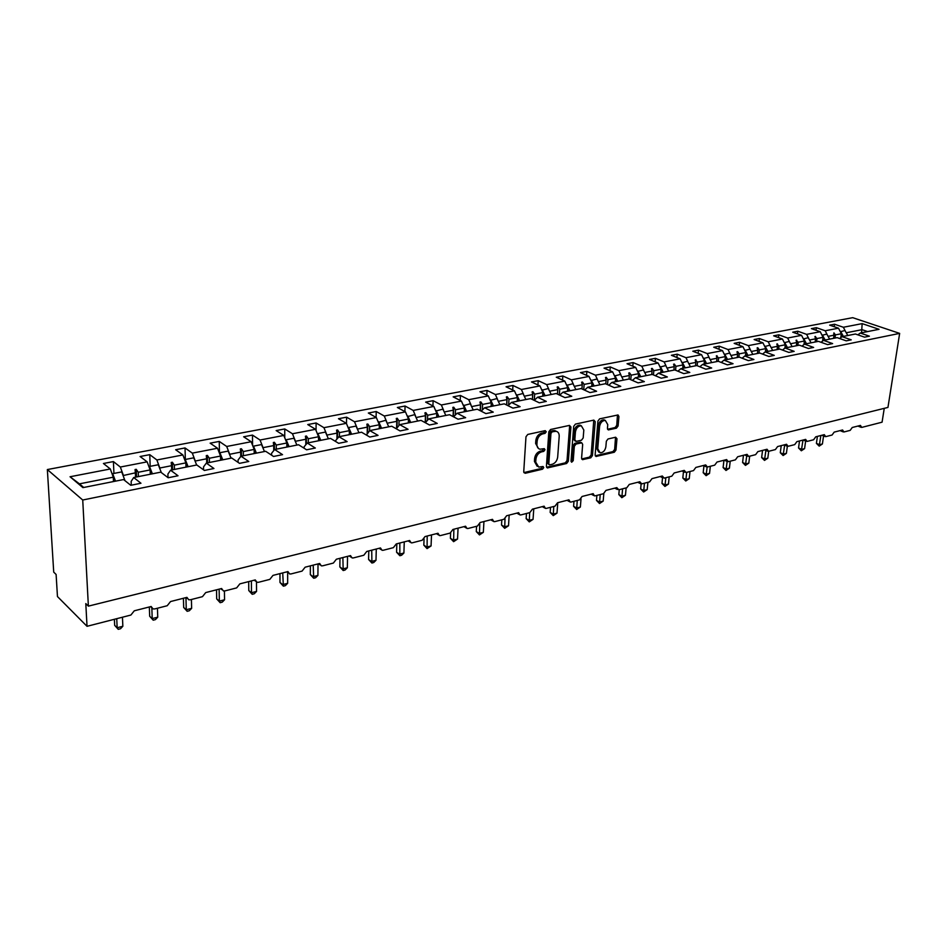<?xml version="1.0" encoding="UTF-8"?>
<svg xmlns="http://www.w3.org/2000/svg" width="947" height="947" viewBox="0 0 947 947"><rect width="100%" height="100%" fill="white"/><g stroke="black" fill="none" stroke-linecap="round" stroke-linejoin="round"><path stroke-width="1.42" d="M546.241 431.773L545.2 430.648L527.763 434.436L525.976 436.756L523.738 471.736L525.254 473.275L542.536 469.191L543.756 467.593L543.105 466.516L538.725 467.084L535.718 462.112L535.919 459.236C536.487 455.424 538.358 452.962 541.542 451.873L543.767 451.364L544.987 449.766L544.324 448.665L540.003 449.209C537.896 448.618 536.866 446.937 536.925 444.155L537.127 441.231C537.695 437.396 539.577 434.933 542.773 433.868L545.01 433.383L546.241 431.773M538.476 448.487L535.623 443.48L535.813 440.568C536.393 436.721 538.263 434.271 541.459 433.205L543.696 432.72L544.904 430.719M523.869 472.589L541.234 468.505L542.442 466.587M537.198 466.338L534.428 461.426L534.617 458.549C535.185 454.738 537.056 452.287 540.228 451.198L542.465 450.689L543.673 448.736M616.426 428.186L618.095 425.984L618.924 416.514L618.036 414.952L599.617 418.858L597.924 421.084L595.13 454.939L595.994 456.466L614.319 452.24L615.976 450.038L616.971 438.745L615.633 437.23L608.021 438.97L606.352 441.184L605.867 446.818C605.05 450.736 603.121 452.725 600.078 452.773L597.746 448.7L599.593 426.434C600.398 422.516 602.328 420.515 605.358 420.456L607.761 424.635L607.441 428.352L608.329 429.902L616.426 428.186L615.1 427.559L616.757 425.357L617.468 414.987M82.732 500.016L899.65 333.391L852.691 317.671L47.35 469.558L82.732 500.016L88.379 606.127L85.798 603.594L87.029 626.31L130.887 615.053L134.285 610.803L151.165 606.494L153.012 608.921L154.775 608.921L167.217 605.725L170.555 601.546L186.926 597.368L188.725 599.782L190.383 599.771L202.457 596.669L205.724 592.573L221.598 588.513L223.374 590.916L224.936 590.904L236.655 587.898L239.851 583.861L255.264 579.919L256.98 582.31L258.46 582.298L269.836 579.375L272.973 575.397L287.935 571.586L289.616 573.953L291.013 573.941L302.069 571.1L305.135 567.194L319.672 563.477L321.317 565.844L322.643 565.821L333.368 563.063L336.386 559.215L350.508 555.605L352.106 557.949L353.361 557.925L363.802 555.25L366.749 551.462L380.481 547.946L382.043 550.29L383.239 550.266L393.384 547.662L396.272 543.921L409.625 540.512L411.152 542.832L412.288 542.809L422.161 540.264L425.002 536.582L437.988 533.268L439.467 535.576L440.544 535.552L450.156 533.078L452.938 529.456L465.581 526.224L467.025 528.509L468.055 528.485L477.406 526.082L480.141 522.507L492.452 519.358L493.861 521.631L494.831 521.608L503.946 519.276L506.633 515.748L518.625 512.682L519.986 514.943L520.921 514.908L529.787 512.635L532.427 509.155L544.111 506.172L545.448 508.421L546.324 508.385L554.978 506.172L557.57 502.739L568.958 499.827L570.248 502.052L571.1 502.028L579.517 499.862L582.074 496.477L593.177 493.647L594.432 495.861L595.237 495.826L603.464 493.718L605.962 490.38L616.793 487.622L618.793 489.788L626.807 487.729L629.27 484.426L639.829 481.739L641.758 483.881L649.583 481.881L652.01 478.626L662.32 475.998L664.178 478.128L671.814 476.175L674.193 472.955L684.267 470.387L686.054 472.517L693.512 470.6L695.856 467.427L705.681 464.918L707.421 467.025L714.701 465.155L717.009 462.029L726.609 459.579L728.29 461.674L735.405 459.851L737.677 456.75L747.053 454.359L748.675 456.442L755.623 454.655L757.872 451.601L767.034 449.257L768.597 451.317L775.392 449.576L777.594 446.558L786.555 444.273L788.07 446.321L794.711 444.617L796.889 441.633L805.637 439.396L807.116 441.432L813.603 439.763L815.746 436.816L824.304 434.637L825.725 436.65L832.082 435.028L834.189 432.116L842.57 429.974L843.943 431.974L850.157 430.388L852.241 427.499L860.432 425.416L861.77 427.405L882.071 422.184L884.249 408.346M899.65 333.391L887.955 407.423L88.379 606.127M570.923 426.967L569.49 425.392L550.586 429.488L548.834 431.773L546.407 466.409L547.33 467.948L566.614 463.509L568.33 461.248L570.923 426.967L569.455 425.392M575.421 424.102L593.84 420.113L595.225 421.675L592.455 455.578L590.762 457.803L582.476 459.65L581.588 458.123L582.677 444.38L581.778 442.841L576.048 444.036L574.332 446.286L573.219 460.656L571.657 462.231L571.029 461.165L573.693 426.363L575.421 424.102M113.936 473.429L113.403 461.58L103.424 463.485L110.314 468.978L70.054 476.755L82.91 487.634L123.56 479.549L130.781 485.302L140.961 483.242L133.693 477.537L160.765 472.151L168.164 477.75L178.024 475.761L170.578 470.197L196.81 464.977L204.386 470.446L213.939 468.505L206.328 463.095L231.766 458.028L239.496 463.355L248.765 461.485L240.988 456.194L265.669 451.293L273.541 456.478L282.537 454.655L274.63 449.505L298.577 444.747L306.591 449.801L315.315 448.038L307.266 443.018L330.527 438.39L338.659 443.326L347.135 441.622L338.967 436.709L361.565 432.223L369.803 437.041L378.042 435.383L369.768 430.589L391.715 426.221L400.072 430.932L408.074 429.311L399.693 424.635L421.036 420.385L429.476 424.99L437.254 423.427L428.79 418.846L449.553 414.715L458.076 419.213L465.64 417.686L457.093 413.223L477.288 409.199L485.894 413.602L493.257 412.111L484.627 407.743L504.289 403.836L512.966 408.133L520.128 406.689L511.439 402.416L530.58 398.604L539.317 402.818L546.289 401.41L537.541 397.219L556.185 393.514L564.98 397.633L571.775 396.26L562.956 392.165L581.127 388.554L589.969 392.591L596.598 391.253L587.732 387.24L605.441 383.724L614.331 387.666L620.782 386.364L611.88 382.434L629.139 379.001L638.077 382.872L644.362 381.605L635.413 377.758L652.258 374.408L661.231 378.208L667.363 376.965L658.378 373.189L674.809 369.922L683.805 373.639L689.795 372.431L680.786 368.738L696.814 365.554L705.846 369.2L711.682 368.016L702.65 364.394L718.288 361.281L727.343 364.855L733.049 363.707L723.993 360.144L739.264 357.102L748.343 360.618L753.907 359.493L744.827 356.001L759.754 353.03L768.846 356.474L774.279 355.374L765.188 351.953L779.76 349.052L788.875 352.426L794.178 351.361L785.075 347.999L799.327 345.158L808.442 348.484L813.627 347.431L804.512 344.128L818.445 341.358L827.56 344.613L832.638 343.595L823.511 340.352L837.136 337.641L846.263 340.849L851.223 339.843L842.096 336.659L855.413 334.007L864.54 337.156L869.393 336.173L860.267 333.048L857.875 334.859M834.177 326.703L834.52 324.229L829.667 325.152L838.509 328.195L825.204 330.763L826.98 334.267M840.782 337.665L841.35 333.746L838.509 328.195M816.018 330.243L816.361 327.686L811.401 328.633L820.244 331.722L806.631 334.362L808.43 337.925M822.564 341.086L823.085 337.345L820.244 331.722M797.457 333.865L797.8 331.225L792.734 332.184L801.564 335.333L787.644 338.032L789.467 341.666M803.944 344.578L804.417 341.015L801.564 335.333M778.481 337.582L778.825 334.836L773.652 335.818L782.459 339.026L768.23 341.784L770.077 345.489M784.897 348.141L785.335 344.779L782.459 339.026M759.08 341.382L759.423 338.529L754.12 339.535L762.927 342.802L748.367 345.619L750.225 349.407M765.401 351.905L765.803 348.626L762.927 342.802M739.228 345.264L739.583 342.305L734.162 343.347L742.945 346.673L728.042 349.55L729.924 353.42M745.443 355.883L745.834 352.556L742.945 346.673M718.927 349.242L719.27 346.176L713.73 347.229L722.49 350.627L707.243 353.574L709.149 357.516M725.011 359.943L725.39 356.593L722.49 350.627M698.152 353.326L698.495 350.141L692.813 351.219L701.561 354.675L685.948 357.694L687.877 361.73M704.106 364.098L704.473 360.712L701.561 354.675M676.88 357.504L677.223 354.19L671.411 355.291L680.124 358.818L664.131 361.908L666.096 366.039M682.692 368.359L683.047 364.926L680.124 358.818M655.111 361.79L655.442 358.333L649.488 359.469L658.177 363.056L641.794 366.229L643.782 370.455M660.769 372.716L661.101 369.259L658.177 363.056M632.809 366.193L633.129 362.583L627.032 363.743L635.686 367.4L618.9 370.656L620.912 374.988M638.302 377.178L638.621 373.686L635.686 367.4M609.963 370.703L610.282 366.939L604.032 368.134L612.638 371.863L595.438 375.19L597.486 379.64M615.29 381.759L615.586 378.22L612.638 371.863M586.548 375.332L586.856 371.402L580.452 372.621L589.022 376.433L571.372 379.842L573.456 384.411M591.686 386.459L591.97 382.872L589.022 376.433M562.542 380.078L562.838 375.971L556.28 377.226L564.791 381.108L546.703 384.612L548.822 389.312M567.49 391.265L567.762 387.643L564.791 381.108M537.932 384.967L538.216 380.67L531.48 381.949L539.956 385.914L521.383 389.501L523.537 394.343M542.678 396.201L542.927 392.532L539.956 385.914M512.694 389.986L512.966 385.476L506.053 386.79L514.458 390.839L495.399 394.532L497.601 399.527M517.204 401.268L517.441 397.562L514.458 390.839M486.794 395.159L487.042 390.413L479.951 391.762L488.297 395.905L468.729 399.681L470.979 404.854M491.079 406.464L491.28 402.712L488.297 395.905M460.206 400.474L460.443 395.479L453.163 396.864L461.426 401.09L441.338 404.985L443.634 410.335M464.231 411.803L464.421 408.003L461.426 401.09M432.921 405.943L433.122 400.688L425.641 402.108L433.833 406.429L413.188 410.418L415.544 415.993M436.674 417.284L436.827 413.437L433.833 406.429M404.89 411.59L405.067 406.026L397.373 407.494L405.482 411.909L384.269 416.017L386.696 421.817M408.346 422.918L408.477 419.024L405.482 411.909M376.089 417.402L376.231 411.519L368.336 413.022L376.338 417.544L354.521 421.758L357.031 427.855M379.238 428.707L379.345 424.765L376.338 417.544M346.484 423.593L346.59 417.165L338.47 418.716L346.377 423.333L323.933 427.677L326.537 434.093M349.313 434.649L349.372 430.672L346.377 423.333M316.049 430.518L316.109 422.978L307.751 424.564L315.552 429.299L292.457 433.762L295.192 440.592M318.512 440.781L318.559 436.745L315.552 429.299M284.751 437.739L284.751 428.944L276.157 430.577L283.828 435.431L260.058 440.024L262.958 447.422M286.823 447.079L286.834 442.995L283.828 435.431M252.565 445.303L252.482 435.087L243.639 436.78L251.18 441.74L226.7 446.475L229.695 454.288L240.68 452.086L240.727 456.537M254.198 453.566L254.175 449.423L251.18 441.74M219.455 453.234L219.254 441.42L210.139 443.16L217.538 448.251L192.312 453.128L195.307 461.13M220.604 460.254L220.533 456.052L217.538 448.251M185.328 459.461L185.032 447.943L175.645 449.73L182.889 454.951L156.882 459.97L159.877 468.209M185.979 467.131L185.872 462.882L182.889 454.951M150.171 466.338L149.768 454.655L140.085 456.501L147.152 461.852L120.34 467.037L113.403 461.58M150.289 474.234L150.135 469.925L147.152 461.852M113.474 481.55L113.285 477.181L110.314 468.978M87.029 626.31L57.459 596.551L56.11 574.462L53.719 572.118L47.35 469.558M845.126 330.704L843.363 327.26L834.52 324.229M816.361 327.686L825.204 330.763M842.096 336.659L839.658 338.529M797.8 331.225L806.631 334.362M822.872 338.848L823.535 340.352L821.025 342.281M778.825 334.836L787.644 338.032M804.512 344.128L801.979 346.128M759.423 338.529L768.23 341.784M785.075 347.999L782.482 350.059M739.583 342.305L748.367 345.619M765.188 351.953L762.536 354.083M719.27 346.176L728.042 349.55M744.827 356.001L742.128 358.215M698.495 350.141L707.243 353.574M723.993 360.144L721.223 362.441M677.223 354.19L685.948 357.694M702.65 364.394L699.821 366.761M655.442 358.333L664.131 361.908M680.786 368.738L677.898 371.2M633.129 362.583L641.794 366.229M658.378 373.189L655.431 375.758M610.282 366.939L618.9 370.656M635.413 377.758L632.407 380.422M586.856 371.402L595.438 375.19M611.88 382.434L608.791 385.216M562.838 375.971L571.372 379.842M587.732 387.24L584.583 390.128M538.216 380.67L546.703 384.612M562.956 392.165L559.736 395.183M512.966 385.476L521.383 389.501M537.541 397.219L534.238 400.368M487.042 390.413L495.399 394.532M511.439 402.416L508.066 405.707M460.443 395.479L468.729 399.681M484.627 407.743L481.183 411.187M433.122 400.688L441.338 404.985M457.093 413.223L453.566 416.834M405.067 406.026L413.188 410.418M428.79 418.846L425.333 422.729M376.231 411.519L384.269 416.017M399.693 424.635L396.296 428.802M346.59 417.165L354.521 421.758M369.768 430.589L366.442 435.075M316.109 422.978L323.933 427.677M338.967 436.709L335.759 440.438L335.735 441.551M284.751 428.944L292.457 433.762M307.266 443.018L304.141 446.759L304.141 448.262M252.482 435.087L260.058 440.024M274.63 449.505L271.6 453.282L271.611 455.199M219.254 441.42L226.7 446.475M240.988 456.194L238.076 459.993L238.099 462.396M185.032 447.943L192.312 453.128M206.328 463.095L203.522 466.918L203.581 469.866M149.768 454.655L156.882 459.97M150.443 474.198L150.36 471.511M170.578 470.197L167.903 474.056L168.01 477.631M861.581 332.788L862.149 323.625L843.363 327.26M862.149 323.625L879.053 329.307L860.267 333.048M833.561 338.351L833.999 335.191L828.353 336.303M841.35 333.746L835.443 334.907L833.916 332.847L833.999 335.191M834.994 338.067L835.443 334.907M815.142 342.021L815.58 338.825L809.792 339.961M823.085 337.345L817.048 338.529L814.917 336.564L815.58 338.825M816.61 341.725L817.048 338.529M796.32 345.762L796.747 342.53L790.804 343.702M804.417 341.015L798.238 342.234L796.084 340.245L796.747 342.53M797.812 345.466L798.238 342.234M777.073 349.585L777.487 346.33L771.391 347.525M785.335 344.779L779.014 346.022L776.836 344.01L777.487 346.33M778.6 349.289L779.014 346.022M757.375 353.503L757.778 350.212L751.539 351.432M765.803 348.626L759.34 349.893L757.778 347.738L757.138 347.869L757.778 350.212M758.938 353.195L759.34 349.893M737.228 357.516L737.618 354.178L731.214 355.445M745.834 352.556L739.216 353.858L737.63 351.68L736.979 351.81L737.618 354.178M738.826 357.197L739.216 353.858M716.607 361.612L716.986 358.25L710.416 359.54M725.39 356.593L718.631 357.919L716.358 355.847L716.986 358.25M718.252 361.281L718.631 357.919M695.5 365.814L695.856 362.405L689.12 363.731M704.473 360.712L697.537 362.074L695.24 359.967L695.856 362.405M697.158 365.684L697.537 362.074M673.885 370.111L674.228 366.667L667.304 368.028M683.047 364.926L675.945 366.323L674.311 364.062L673.613 364.204L674.228 366.667M675.554 370.23L675.945 366.323M651.737 374.515L652.069 371.035L644.966 372.431M661.101 369.259L653.832 370.679L652.187 368.395L651.465 368.537L652.069 371.035M653.43 374.905L653.832 370.679M629.057 379.025L629.376 375.509L622.072 376.942M638.621 373.686L631.176 375.154L629.506 372.822L628.772 372.976L629.376 375.509M630.761 379.711L631.176 375.154M605.784 383.878L606.104 380.09L598.599 381.57M615.586 378.22L607.95 379.723L606.269 377.368L605.512 377.522L606.104 380.09M607.536 384.66L607.95 379.723M581.932 388.921L582.251 384.79L574.533 386.305M591.97 382.872L584.145 384.411L582.441 382.032L581.671 382.186L582.251 384.79M583.731 389.738L584.145 384.411M567.762 387.643L559.736 389.229L558.008 386.814L557.487 394.13L557.783 389.608L549.864 391.17M559.322 394.982L559.736 389.229M558.008 386.814L557.215 386.968L557.783 389.608M532.368 399.468L532.688 394.556L524.531 396.154M542.927 392.532L534.688 394.165L532.948 391.715L532.131 391.869L532.688 394.556M534.286 400.332L534.688 394.165M506.621 404.985L506.929 399.622L498.548 401.279M517.441 397.562L508.989 399.22L507.225 396.746L506.396 396.911L506.929 399.622M508.634 405.15L508.989 399.22M480.188 410.69L480.496 404.831L471.866 406.535M491.28 402.712L482.603 404.416L480.827 401.907L479.963 402.073L480.496 404.831M482.307 410.075L482.603 404.416M453.057 416.573L453.341 410.181L444.451 411.933M464.421 408.003L455.507 409.755L453.708 407.21L452.832 407.388L453.341 410.181M455.258 415.094L455.507 409.755M425.191 422.646L425.452 415.686L416.301 417.485M436.827 413.437L427.677 415.248L425.854 412.655L424.954 412.833L425.452 415.686M427.476 420.231L427.677 415.248M396.58 428.008L396.781 421.332L387.359 423.191M408.477 419.024L399.066 420.882L397.243 418.254L396.308 418.444L396.781 421.332M398.924 425.463L399.066 420.882M367.176 433.489L367.318 427.133L357.599 429.05M379.345 424.765L369.661 426.671L367.815 424.019L366.856 424.197L367.318 427.133M369.567 430.802L369.661 426.671M336.919 439.077L337.002 433.11L326.987 435.075M349.372 430.672L339.428 432.625L337.558 429.938L336.564 430.127L337.002 433.11M339.369 436.638L339.428 432.625M305.786 444.794L305.822 439.254L295.5 441.278M318.559 436.745L308.308 438.757L306.426 436.022L305.408 436.224L305.822 439.254M308.284 442.817L308.308 438.757M273.742 450.606L273.73 445.575L263.065 447.671M286.834 442.995L276.287 445.066L274.381 442.285L273.34 442.498L273.73 445.575M276.299 449.174L276.287 445.066M254.175 449.423L243.32 451.565L241.378 448.748L240.313 448.949L240.68 452.086M243.355 455.72L243.32 451.565M206.718 463.012L206.635 458.786L195.307 461.023M220.533 456.052L209.346 458.253L207.393 455.389L206.28 455.614L206.635 458.786M209.429 462.467L209.346 458.253M171.667 469.984L171.537 465.699L159.865 468.007M185.872 462.882L174.343 465.155L172.366 462.243L171.218 462.467L171.537 465.699M174.461 469.428L174.343 465.155M131.302 485.195L131.148 481.407L133.693 477.537M135.528 477.17L135.362 472.837L123.335 475.501M150.135 469.925L138.25 472.269L136.25 469.31L135.066 469.534L135.362 472.837M138.416 476.59L138.25 472.269M123.323 475.205L120.34 467.037M113.285 477.181L79.453 483.846L83.738 487.468M70.054 476.755L79.453 483.846M867.653 331.58L862.042 329.663L846.511 332.728M136.546 476.968L136.25 469.31M172.579 469.795L172.366 462.243M207.535 462.846L207.393 455.389M241.461 456.099L241.378 448.748M274.393 449.801L274.381 442.285M306.366 444.096L306.426 436.022M337.428 438.497L337.558 429.938M367.614 432.992L367.815 424.019M396.959 427.606L397.243 418.254M425.499 422.326L425.854 412.655M453.293 416.692L453.708 407.21M480.366 410.773L480.827 401.907M506.74 405.044L507.225 396.746M532.439 399.504L532.948 391.715M582.239 384.731L582.441 382.032M606.056 379.901L606.269 377.368M629.293 375.19L629.506 372.822M651.974 370.62L652.187 368.395M674.098 366.158L674.311 364.062M695.714 361.825L695.927 359.836M716.808 357.587L717.021 355.717M737.429 353.456L737.63 351.68M757.564 349.431L757.778 347.738M777.25 345.501L777.451 343.891M796.498 341.666L796.699 340.127M815.32 337.913L815.521 336.445M833.727 334.244L833.916 332.847M546.537 467.25L565.312 462.834L567.028 460.573L569.609 426.316M552.172 431.808L550.953 433.418L548.798 463.781L549.449 464.859L552.148 464.302C555.273 463.213 557.12 460.787 557.688 457.022L559.203 436.354C559.275 433.548 558.257 431.856 556.149 431.276L552.172 431.808L550.858 431.157L549.639 432.755L550.953 433.418M549.094 464.669L547.496 463.095L549.639 432.755M556.315 431.311L554.824 430.613L553.19 430.648L554.516 431.299M550.858 431.157L553.19 430.648M581.707 458.964L589.448 457.141L591.141 454.915L593.769 420.125M581.221 442.817L579.955 442.19L574.722 443.374L573.018 445.635L571.917 459.982L573.219 460.656M571.041 461.426L571.917 459.982M583.814 430.021L581.34 425.807C578.215 425.854 576.25 427.878 575.445 431.868L574.829 439.834L576.25 441.373L581.482 440.201L583.186 437.952L583.814 430.021M581.292 425.783L580.014 425.167C576.889 425.215 574.924 427.227 574.119 431.216L575.445 431.868M575.267 441.148L573.515 439.171L574.119 431.216M607.56 429.24L615.1 427.559M605.216 420.397L604.02 419.829C600.99 419.888 599.072 421.877 598.267 425.807L599.593 426.434M598.859 452.169L596.421 448.049L598.267 425.807M596.503 456.442L595.249 455.827L612.993 451.589L614.65 449.399L615.538 437.254M114.398 619.291L114.67 625.328L117.156 627.743L122.85 626.263L122.447 617.219M122.85 626.263L120.518 628.737L118.245 629.329L117.156 627.743L116.741 618.687M118.245 629.329L114.67 625.328M124.98 480.674L121.737 471.902L112.657 473.678L112.385 474.696M115.534 481.147L112.657 473.678M114.409 481.372L113.332 478.247M149.342 606.968L149.673 616.248L152.218 618.604L157.747 617.172L157.439 608.234M157.747 617.172L155.415 619.61L153.213 620.19L152.218 618.604L151.851 608.223M153.213 620.19L149.673 616.248M161.345 472.589L158.303 464.752L149.496 466.469L149.212 467.427M152.384 473.82L149.496 466.469M151.224 474.045L150.182 471.073M183.422 598.267L183.671 607.441L186.263 609.738L191.637 608.341L191.412 599.51M191.637 608.341L189.305 610.756L187.175 611.312L186.263 609.738L185.955 597.616M187.175 611.312L183.671 607.441M196.656 465.013L193.756 457.815L185.221 459.484L184.937 460.384M188.122 466.705L185.221 459.484M186.926 466.942L185.908 464.101M216.52 589.815L216.685 598.871L219.337 601.12L224.557 599.759L224.415 590.999M224.557 599.759L222.237 602.15L220.154 602.694L219.337 601.12L219.136 589.141M220.154 602.694L216.685 598.871M231.068 458.17L228.156 451.092L219.87 452.713L219.586 453.566M222.782 459.816L219.87 452.713M221.551 460.064L220.556 457.33M248.694 581.6L248.777 590.549L251.488 592.739L256.554 591.413L256.483 582.109M256.554 591.413L254.234 593.781L252.21 594.314L251.488 592.739L251.381 580.913M252.21 594.314L248.777 590.549M264.462 451.53L261.538 444.569L253.5 446.144L253.204 446.948M256.412 453.128L253.5 446.144M255.145 453.376L254.187 450.748M279.969 573.61L279.981 582.464L282.727 584.595L287.651 583.316L287.675 572.473M287.651 583.316L285.343 585.648L283.378 586.169L282.727 572.911M283.378 586.169L279.981 582.464M296.885 445.078L293.961 438.236L286.148 439.751L285.852 440.521M289.072 446.629L286.148 439.751M287.77 446.889L286.834 444.356M310.391 565.844L310.32 574.592L313.114 576.676L317.908 575.433L318.026 563.903M317.908 575.433L315.611 577.741L313.694 578.238L313.208 565.122M313.694 578.238L310.32 574.592M328.384 438.816L325.448 432.069L317.861 433.56L317.565 434.294M320.784 440.331L317.861 433.56M319.459 440.592L318.535 438.141M339.985 558.292L339.855 566.933L342.684 568.969L347.348 567.762L347.549 556.363M347.348 567.762L345.051 570.047L343.193 570.532L342.873 557.558M343.193 570.532L339.855 566.933M358.984 432.732L356.048 426.091L348.674 427.535L348.378 428.233M351.609 434.2L348.674 427.535M350.248 434.472L349.348 432.092M368.785 550.941L368.584 559.488L371.461 561.476L375.995 560.293L376.279 549.023M375.995 560.293L373.71 562.554L371.899 563.027L371.733 550.183M371.899 563.027L368.584 559.488M388.743 426.813L385.808 420.279L378.338 422.35M381.57 428.245L378.634 421.675M380.185 428.518L379.309 426.221M396.84 543.779L396.58 552.231L399.468 554.173L403.896 553.024L404.262 541.885M403.896 553.024L401.611 555.262L399.847 555.723L399.823 543.01M399.847 555.723L396.58 552.231M417.674 421.06L414.739 414.62L407.47 416.621M410.702 422.445L407.766 415.982M409.293 422.729L408.429 420.492M424.067 538.961L423.83 545.164L426.766 547.058L431.063 545.946L431.512 534.925M431.063 545.946L427.073 548.609L427.192 536.026M427.073 548.609L423.83 545.164M445.824 415.461L442.9 409.116L435.809 411.057M439.041 416.81L436.105 410.442M437.609 417.094L436.768 414.928M450.63 532.912L450.393 538.275L453.353 540.133L457.543 539.044L458.064 528.142M457.543 539.044L453.613 541.672L453.85 529.219M453.613 541.672L450.393 538.275M473.228 410.015L470.292 403.753L463.391 405.647M466.622 411.329L463.687 405.044M465.178 411.614L464.35 409.506M476.554 526.307L476.282 531.563L479.265 533.386L483.349 532.321L483.941 521.537M483.349 532.321L479.466 534.913L479.762 523.963M479.466 534.913L476.282 531.563M499.909 404.7L496.974 398.545L490.25 400.368M493.482 405.979L490.546 399.8M492.014 406.275L491.197 404.227M501.827 519.808L501.519 525.017L504.526 526.792L508.515 525.763L509.166 515.097M508.515 525.763L504.68 528.319L505.011 518.743M504.68 528.319L501.519 525.017M525.893 399.539L522.969 393.467L516.411 395.242M519.631 400.782L516.695 394.686M518.151 401.078L517.346 399.078M526.473 513.487L526.141 518.625L529.16 520.377L533.054 519.358L533.765 508.811M533.054 519.358L529.266 521.892L529.681 512.658M529.266 521.892L526.141 518.625M551.213 394.508L548.289 388.507L541.897 390.235M545.105 395.716L542.181 389.702M543.614 396.012L542.82 394.07M550.527 507.308L550.16 512.398L553.202 514.114L557.002 513.12L557.771 502.691M557.002 513.12L553.261 515.618L553.758 506.479M553.261 515.618L550.16 512.398M575.894 389.596L572.971 383.689L566.732 385.37M569.94 390.78L567.016 384.849M568.425 391.075L567.644 389.181M573.989 501.283L573.598 506.325L576.664 507.994L580.369 507.036L581.02 498.891M580.369 507.036L576.676 509.498L577.256 500.454M576.676 509.498L573.598 506.325M599.948 384.813L597.036 378.978L590.94 380.623M594.148 385.962L591.224 380.114M592.621 386.269L591.851 384.411M596.894 495.399L596.48 500.395L599.558 502.028L603.18 501.093L603.819 493.6M603.18 501.093L599.522 503.532L600.197 494.559M599.522 503.532L596.48 500.395M623.41 380.149L620.498 374.396L614.556 375.983M617.752 381.274L614.84 375.497M616.213 381.582L615.455 379.759M619.267 489.658L618.829 494.594L621.919 496.204L625.446 495.281L626.133 487.906M625.446 495.281L621.848 497.696L622.593 488.806M621.848 497.696L618.829 494.594M646.304 375.592L643.404 369.922L637.591 371.473M640.776 376.693L637.876 370.999M639.225 377.001L638.479 375.225M641.131 483.929L640.646 488.936L643.759 490.51L647.203 489.611L647.914 482.307M647.203 489.611L643.64 492.002L644.457 483.195M643.64 492.002L640.646 488.936M668.641 371.153L665.741 365.554L660.071 367.069M663.243 372.218L660.355 366.607M661.681 372.538L660.959 370.798M662.545 477.702L661.977 483.408L665.09 484.959L668.464 484.071L669.209 476.838M668.464 484.071L664.936 486.427L665.824 477.702M664.936 486.427L661.977 483.408M690.446 366.82L687.558 361.281L682.006 362.76M685.178 367.862L682.29 362.31M683.604 368.17L682.882 366.465M683.485 471.63L682.811 477.998L685.936 479.525L689.238 478.661L690.008 471.499M689.238 478.661L685.758 480.993L686.705 472.352M685.758 480.993L682.811 477.998M711.73 362.583L708.853 357.126L703.432 358.558M706.592 363.601L703.716 358.132M705.018 363.92L704.308 362.251M703.964 465.735L703.183 472.719L706.32 474.21L709.54 473.37L710.345 466.279M709.54 473.37L706.107 475.678L707.125 467.072M706.107 475.678L703.183 472.719M732.528 358.451L729.652 353.053L724.36 354.462M727.509 359.446L724.633 354.036M725.923 359.765L725.213 358.12M723.958 460.254L723.106 467.558L726.242 469.014L729.403 468.197L730.232 461.177M729.403 468.197L725.994 470.47L727.142 461.449M725.994 470.47L723.106 467.558M752.841 354.403L749.977 349.088L744.804 350.449M747.941 355.385L745.076 350.047M746.343 355.693L745.656 354.095M743.466 455.27L742.59 462.503L745.739 463.935L748.817 463.13L749.681 456.182M748.817 463.13L745.455 465.391L746.721 455.85M745.455 465.391L742.59 462.503M772.693 350.461L769.84 345.193L764.774 346.543M767.899 351.408L765.046 346.14M766.301 351.728L765.614 350.153M762.548 450.405L761.648 457.567L764.797 458.975L767.816 458.182L768.704 451.293M767.816 458.182L764.489 460.408L765.886 450.405M764.489 460.408L761.648 457.567M792.094 346.602L789.253 341.405L784.305 342.719M787.419 347.537L784.566 342.317M785.809 347.845L785.134 346.306M781.228 445.635L780.292 452.725L783.453 454.11L786.401 453.341L787.336 446.297M786.401 453.341L783.11 455.543L784.649 445.102M783.11 455.543L780.292 452.725M811.07 342.826L808.241 337.688L803.387 338.979M806.489 343.737L803.66 338.588M804.891 344.057L804.216 342.542M799.505 440.971L798.546 447.99L801.707 449.352L804.595 448.606L805.637 441.053M804.595 448.606L801.34 450.784L802.973 440.083M801.34 450.784L798.546 447.99M829.631 339.133L826.814 334.066L822.055 335.321M825.145 340.032L822.327 334.942M817.391 436.401L816.409 443.362L819.581 444.699L822.41 443.954L823.547 435.975M822.41 443.954L819.191 446.12L820.883 435.513M819.191 446.12L816.409 443.362M847.778 335.522L844.973 330.515L840.32 331.734M843.398 336.398L840.581 331.367M841.836 336.86L841.137 335.25M541.459 433.205L542.773 433.868M535.813 440.568L537.127 441.231M535.623 443.48L536.925 444.155M542.465 450.689L543.767 451.364M540.228 451.198L541.542 451.873M534.617 458.549L535.919 459.236M534.428 461.426L535.718 462.112M541.234 468.505L542.536 469.191M523.963 472.577L525.254 473.275M543.696 432.72L545.01 433.383M567.028 460.573L568.33 461.248M565.312 462.834L566.614 463.509M546.585 467.238L547.875 467.925M547.496 463.095L548.798 463.781M593.899 421.048L595.225 421.675M591.141 454.915L592.455 455.578M589.448 457.141L590.762 457.803M581.707 458.987L582.985 459.638M579.955 442.19L581.269 442.853M574.722 443.374L576.048 444.036M573.018 445.635L574.332 446.286M573.515 439.171L574.829 439.834M607.607 429.322L608.803 429.891M596.421 448.049L597.746 448.7M615.645 438.106L616.971 438.745M614.65 449.399L615.976 450.038M612.993 451.589L614.319 452.24M617.586 415.899L618.924 416.514M616.757 425.357L618.095 425.984M150.537 606.66L151.342 607.394M186.18 597.557L187.139 598.397M220.746 588.738L221.858 589.661M254.293 580.168L255.56 581.174M286.858 571.858L288.267 572.935M318.488 563.773L320.039 564.909M349.23 555.925L350.911 557.108M379.12 548.301L380.919 549.52M408.181 540.879L410.087 542.134M436.449 533.658L438.473 534.937M463.971 526.639L466.09 527.929M490.759 519.796L492.973 521.11M516.861 513.132L519.157 514.458M542.276 506.645L544.655 507.971M567.052 500.312L569.514 501.65M591.212 494.145L593.733 495.482M614.769 488.131L617.361 489.469M637.757 482.26L640.409 483.597M660.189 476.542L662.888 477.868M682.077 470.955L684.835 472.281M703.455 465.486L706.261 466.812M724.337 460.159L727.178 461.473M744.733 454.951L747.621 456.253M764.667 449.861L767.591 451.151M784.152 444.889L787.111 446.167M803.198 440.024L806.193 441.29M821.83 435.265L824.849 436.52M840.06 430.613L843.102 431.856M857.887 426.055L860.953 427.286M554.824 430.613L556.149 431.276M580.452 442.178L581.778 442.841M580.014 425.167L581.34 425.807M604.02 419.829L605.358 420.456"/></g></svg>
